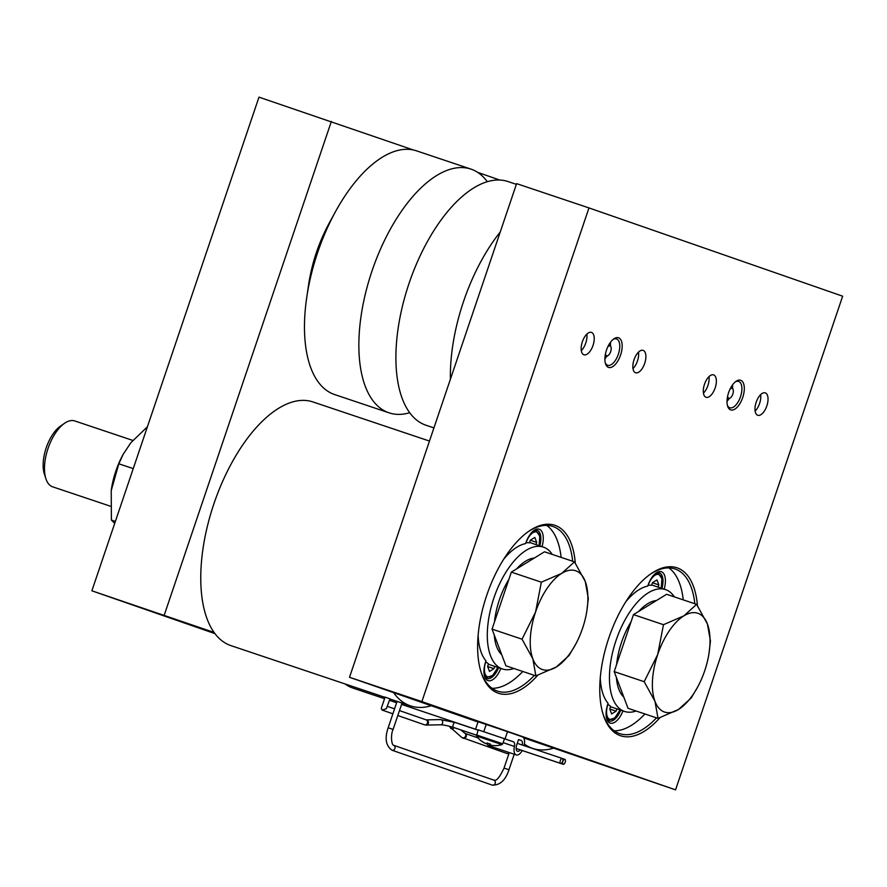 <?xml version="1.0" encoding="UTF-8"?>
<svg xmlns="http://www.w3.org/2000/svg" width="887" height="887" viewBox="0 0 887 887"><rect width="100%" height="100%" fill="white"/><g stroke="black" fill="none" stroke-linecap="round" stroke-linejoin="round"><path stroke-width="1.33" d="M385.102 697.06L381.277 708.358L382.12 710.066L386.322 708.735L389.992 698.856L385.379 697.226M393.562 692.614A128.56 61.347 108.6 0 0 410.459 705.886A128.56 61.347 108.6 0 0 431.237 705.73M429.474 441.061L312.812 401.9A128.56 61.347 108.6 0 0 215.907 498.084A128.56 61.347 108.6 0 0 230.986 645.647L385.002 697.348M524.405 744.126A128.56 61.347 108.6 0 0 532.599 748.384A128.56 61.347 108.6 0 0 553.366 748.229M344.965 683.899A128.56 61.347 108.6 0 0 353.126 688.146L384.548 698.69M605.256 362.805A13.893 6.63 108.6 0 0 607.662 365.267A13.893 6.63 108.6 0 0 618.339 354.279A13.893 6.63 108.6 0 0 616.498 338.923A13.893 6.63 108.6 0 0 613.094 339.433M610.389 345.265A13.893 6.63 108.6 0 0 610.478 342.271M727.395 405.304A13.893 6.63 108.6 0 0 729.79 407.765A13.893 6.63 108.6 0 0 740.479 396.777A13.893 6.63 108.6 0 0 738.638 381.421A13.893 6.63 108.6 0 0 735.234 381.931M732.529 387.763A13.893 6.63 108.6 0 0 732.618 384.77M572.68 561.26A86.859 41.445 108.6 0 0 552.834 526.446A86.859 41.445 108.6 0 0 527.809 531.978M561.094 557.369A86.859 41.445 108.6 0 0 546.747 525.403M694.82 603.759A86.859 41.445 108.6 0 0 674.974 568.944A86.859 41.445 108.6 0 0 649.949 574.477M683.234 599.867A86.859 41.445 108.6 0 0 668.887 567.902M539.795 545.893A15.633 7.462 108.6 0 0 537.189 530.359A15.633 7.462 108.6 0 0 533.275 530.991M484.391 675.628A15.633 7.462 108.6 0 0 487.14 678.488A15.633 7.462 108.6 0 0 498.594 667.667M661.935 588.391A15.633 7.462 108.6 0 0 659.329 572.858A15.633 7.462 108.6 0 0 655.415 573.49M606.531 718.126A15.633 7.462 108.6 0 0 609.28 720.987A15.633 7.462 108.6 0 0 620.723 710.165M593.015 345.442A11.808 5.632 108.6 0 0 591.452 332.392A11.808 5.632 108.6 0 0 582.371 341.739A11.808 5.632 108.6 0 0 583.934 354.789A11.808 5.632 108.6 0 0 593.015 345.442M586.839 334.133A11.808 5.632 -71.4 0 1 585.775 343.014A11.808 5.632 -71.4 0 1 581.307 350.62M644.683 363.426A11.808 5.632 108.6 0 0 643.119 350.376A11.808 5.632 108.6 0 0 634.039 359.723A11.808 5.632 108.6 0 0 635.602 372.773A11.808 5.632 108.6 0 0 644.683 363.426M638.507 352.117A11.808 5.632 -71.4 0 1 637.454 360.998A11.808 5.632 -71.4 0 1 632.974 368.593M715.155 387.941A11.808 5.632 108.6 0 0 713.591 374.891A11.808 5.632 108.6 0 0 704.5 384.237A11.808 5.632 108.6 0 0 706.074 397.287A11.808 5.632 108.6 0 0 715.155 387.941M708.979 376.631A11.808 5.632 -71.4 0 1 707.915 385.512A11.808 5.632 -71.4 0 1 703.446 393.118M766.823 405.924A11.808 5.632 108.6 0 0 765.259 392.874A11.808 5.632 108.6 0 0 756.179 402.221A11.808 5.632 108.6 0 0 757.742 415.271A11.808 5.632 108.6 0 0 766.823 405.924M760.647 394.615A11.808 5.632 -71.4 0 1 759.594 403.496A11.808 5.632 -71.4 0 1 755.114 411.091M500.822 668.421A17.374 8.293 -71.4 0 1 484.646 676.548A17.374 8.293 -71.4 0 1 485.732 661.425A17.374 8.293 -71.4 0 1 485.943 660.815A64.274 30.668 108.6 0 1 478.126 635.391M503.716 559.187A64.274 30.668 108.6 0 1 525.625 543.565A17.374 8.293 -71.4 0 1 525.836 542.944A17.374 8.293 -71.4 0 1 534.041 530.404A17.374 8.293 -71.4 0 1 542.035 546.647M625.856 601.685A64.274 30.668 108.6 0 1 647.765 586.063A17.374 8.293 -71.4 0 1 647.976 585.442A17.374 8.293 -71.4 0 1 656.18 572.902A17.374 8.293 -71.4 0 1 664.175 589.145M606.475 350.132A15.633 7.462 -71.4 0 1 613.871 338.845A15.633 7.462 -71.4 0 1 621.288 340.719A15.633 7.462 -71.4 0 1 620.578 355.033A15.633 7.462 -71.4 0 1 612.518 366.752A15.633 7.462 -71.4 0 1 605.511 363.737A15.633 7.462 -71.4 0 1 606.475 350.132M728.615 392.631A15.633 7.462 -71.4 0 1 735.999 381.343A15.633 7.462 -71.4 0 1 743.428 383.217A15.633 7.462 -71.4 0 1 742.707 397.531A15.633 7.462 -71.4 0 1 734.658 409.251A15.633 7.462 -71.4 0 1 727.65 406.235A15.633 7.462 -71.4 0 1 728.615 392.631M622.962 710.919A17.374 8.293 -71.4 0 1 606.786 719.047A17.374 8.293 -71.4 0 1 607.872 703.923A17.374 8.293 -71.4 0 1 608.083 703.313A64.274 30.668 108.6 0 1 600.266 677.89M537.766 675.24A88.6 42.277 -71.4 0 1 481.197 672.512A88.6 42.277 -71.4 0 1 486.708 595.388A88.6 42.277 -71.4 0 1 528.552 531.446A88.6 42.277 -71.4 0 1 575.286 563.068M659.906 717.738A88.6 42.277 -71.4 0 1 603.337 715.011A88.6 42.277 -71.4 0 1 608.848 637.886A88.6 42.277 -71.4 0 1 650.692 573.944A88.6 42.277 -71.4 0 1 697.426 605.566M674.386 596.896A64.274 30.668 108.6 0 0 665.472 589.578A64.274 30.668 108.6 0 0 616.044 640.436A64.274 30.668 108.6 0 0 624.559 711.452A64.274 30.668 108.6 0 0 636.079 710.997M609.779 709.023L616.132 711.152L611.631 713.924L609.746 708.935L610.622 706.318A64.274 30.668 -71.4 0 1 607.917 704.189A13.893 6.63 108.6 0 0 609.48 719.191A13.893 6.63 108.6 0 0 619.935 709.899M631.056 621.809A52.122 24.869 108.6 0 0 621.521 642.343A52.122 24.869 108.6 0 0 616.609 664.485M616.376 677.391A52.122 24.869 108.6 0 0 623.827 697.138M552.246 554.397A64.274 30.668 108.6 0 0 543.332 547.079A64.274 30.668 108.6 0 0 493.904 597.938A64.274 30.668 108.6 0 0 502.419 668.953A64.274 30.668 108.6 0 0 513.939 668.499M497.795 667.401A13.893 6.63 108.6 0 1 487.34 676.692A13.893 6.63 108.6 0 1 485.777 661.691A64.274 30.668 108.6 0 0 488.482 663.82L487.606 666.425L489.491 671.426L493.992 668.654L494.769 666.392M501.687 654.639A52.122 24.869 -71.4 0 1 494.236 634.892M494.469 621.987A52.122 24.869 -71.4 0 1 499.381 599.845A52.122 24.869 -71.4 0 1 508.916 579.311M727.617 396.278A5.211 2.484 108.6 0 0 727.684 396.655A5.211 2.484 108.6 0 0 730.345 397.908A5.211 2.484 108.6 0 0 733.227 390.003A5.211 2.484 108.6 0 0 733.128 389.615A5.211 2.484 108.6 0 0 729.968 389.271M730.345 397.908L728.859 398.95A6.952 3.315 -71.4 0 1 727.118 399.505M450.408 379.215A128.56 61.347 -71.4 0 1 475 273.141A128.56 61.347 -71.4 0 1 500.235 232.017M433.931 427.9L426.137 425.283A128.56 61.347 -71.4 0 1 420.582 254.868A128.56 61.347 -71.4 0 1 507.963 181.536L516.367 184.352M605.477 353.78A5.211 2.484 108.6 0 0 608.205 355.41L606.719 356.452A6.952 3.315 -71.4 0 1 604.978 357.006M608.205 355.41A5.211 2.484 108.6 0 0 610.733 351.452A5.211 2.484 108.6 0 0 610.988 347.116A5.211 2.484 108.6 0 0 607.828 346.773M487.307 181.669A128.56 61.347 108.6 0 0 470.919 169.095L416.491 150.834A128.56 61.347 108.6 0 0 335.53 211.572L329.565 222.46A93.811 44.76 108.6 0 0 315.395 255.766A93.811 44.76 108.6 0 0 308.565 285.004L306.758 297.289A128.56 61.347 108.6 0 0 334.665 394.571L389.094 412.843A128.56 61.347 108.6 0 0 409.75 412.71M335.53 211.572A128.56 61.347 108.6 0 0 316.105 257.219A128.56 61.347 108.6 0 0 306.758 297.289M470.919 169.095A128.56 61.347 108.6 0 0 370.522 275.491A128.56 61.347 108.6 0 0 389.094 412.843M565.185 762.232A2.606 1.242 -71.4 0 1 563.19 764.295A2.606 1.242 -71.4 0 1 562.835 761.412A2.606 1.242 -71.4 0 1 564.842 759.35A2.606 1.242 -71.4 0 1 565.185 762.232M501.887 744.592L476.563 736.022A22.585 22.585 0 0 0 481.608 741.21A22.33 1.574 -44.7 0 0 481.841 741.222A22.519 22.441 -74.5 0 0 485.222 743.295L486.475 743.705A22.519 1.829 108.7 0 0 487.063 742.962A22.33 19.869 27.9 0 0 488.737 743.594A22.33 19.869 27.9 0 0 490.444 744.104A22.519 1.829 -71.3 0 1 489.857 744.858L490.134 744.027M476.408 734.902L502.741 743.816L504.459 738.727L478.171 729.824L476.563 736.022M489.668 743.894L489.38 744.725A22.519 1.829 -71.3 0 1 489.358 743.805L489.358 743.805A22.33 19.957 9.4 0 1 487.65 743.295A22.33 19.957 9.4 0 1 486.996 743.062M481.696 741.233A22.519 22.441 105.5 0 0 484.945 743.217L485.998 743.583M524.117 745.645A9.557 4.557 108.6 0 0 522.365 736.831L507.497 731.653L505.047 738.893L478.115 729.857M560.34 760.536A2.606 1.242 108.6 0 0 560.684 763.419A2.606 1.242 108.6 0 0 562.68 761.356A2.606 1.242 108.6 0 0 562.336 758.474A2.606 1.242 108.6 0 0 560.34 760.536M132.795 440.418L74.752 420.937A34.748 16.576 108.6 0 0 64.452 423.354L60.371 426.203A29.97 14.303 108.6 0 0 46.213 447.835A29.97 14.303 108.6 0 0 44.35 473.924L45.88 478.67A34.748 16.576 108.6 0 0 52.643 486.819L110.409 506.211M64.452 423.354A34.748 16.576 108.6 0 0 48.042 448.423A34.748 16.576 108.6 0 0 45.88 478.67M421.879 701.584L675.55 789.851L842.65 296.191L588.979 207.924L421.879 701.584L349.511 677.291L478.004 721.996M523.663 737.884L675.55 789.851M475.643 728.981L478.093 721.741L507.497 731.653M604.879 358.958A13.893 6.63 108.6 0 0 606.608 356.519M214.155 632.464L91.882 590.809L258.982 97.149L413.275 149.947M164.25 615.101L331.35 121.441M215.031 633.651L91.882 590.809M477.627 172.344L499.68 180.017M311.149 271.311A87.558 41.778 -71.4 0 1 323.367 234.922M656.447 600.532A52.122 24.869 108.6 0 0 638.762 611.387M349.511 677.291L516.611 183.631L588.979 207.924M727.018 401.456A13.893 6.63 108.6 0 0 728.748 399.028M492.063 688.301A86.859 41.445 108.6 0 0 522.798 671.47M480.92 671.636A86.859 41.445 108.6 0 0 497.552 691.139A86.859 41.445 108.6 0 0 534.373 675.362M614.203 730.799A86.859 41.445 108.6 0 0 644.938 713.968M603.06 714.135A86.859 41.445 108.6 0 0 619.68 733.638A86.859 41.445 108.6 0 0 656.513 717.86M661.148 588.125A13.893 6.63 108.6 0 0 658.442 574.421A13.893 6.63 108.6 0 0 648.164 585.298A64.274 30.668 -71.4 0 1 651.59 585.298L652.466 582.692L656.979 579.921L658.864 584.921L658.121 587.116M616.132 711.152L616.908 708.89M652.444 582.759L658.864 584.921M535.981 544.618L536.724 542.423L534.839 537.422L530.326 540.194L529.45 542.8A64.274 30.668 108.6 0 0 526.024 542.8A13.893 6.63 108.6 0 1 536.302 531.923A13.893 6.63 108.6 0 1 539.008 545.627M530.304 540.261L536.724 542.423M487.639 666.525L493.992 668.654M658.021 718.37L628.04 708.303L614.192 671.625L633.484 614.624L666.625 594.29L696.617 604.357L683.921 615.822A52.122 24.869 -71.4 0 1 707.416 624.004A52.122 24.869 -71.4 0 1 709.012 653.309A52.122 24.869 -71.4 0 1 704.688 670.838A52.122 24.869 -71.4 0 1 697.725 686.904A52.122 24.869 -71.4 0 1 678.466 709.5A52.122 24.869 -71.4 0 1 654.983 701.329L658.021 718.37L678.466 709.5L691.161 698.036L697.725 686.904M657.711 654.495A52.122 24.869 -71.4 0 1 683.921 615.822L663.476 624.692L657.711 654.495A52.122 24.869 108.6 0 0 654.983 701.329L644.184 681.693L657.711 654.495M709.012 653.309L710.454 641.035L707.416 624.004L696.617 604.357M633.484 614.624L663.476 624.692M614.192 671.625L644.184 681.693M516.622 568.889A52.122 24.869 -71.4 0 1 534.307 558.034M586.872 610.81L588.314 598.537L585.276 581.506L574.477 561.859L561.781 573.324L541.336 582.194L535.571 611.997A52.122 24.869 -71.4 0 1 561.781 573.324A52.122 24.869 -71.4 0 1 585.276 581.506A52.122 24.869 -71.4 0 1 586.872 610.81A52.122 24.869 -71.4 0 1 582.548 628.34A52.122 24.869 -71.4 0 1 575.585 644.405A52.122 24.869 -71.4 0 1 556.326 667.002A52.122 24.869 -71.4 0 1 532.843 658.83L535.881 675.872L556.326 667.002L569.022 655.537L575.585 644.405M535.571 611.997A52.122 24.869 108.6 0 0 532.843 658.83L522.044 639.194L535.571 611.997M535.881 675.872L505.9 665.804L492.052 629.127L501.698 600.621L511.344 572.126L544.485 551.792L574.477 561.859M511.344 572.126L541.336 582.194M492.052 629.127L522.044 639.194M731.52 386.399A6.952 3.315 -71.4 0 1 732.573 387.885L733.128 389.615M731.853 386.643A10.422 4.978 108.6 0 0 731.786 385.978M609.713 344.145A10.422 4.978 108.6 0 0 609.646 343.48M609.38 343.901A6.952 3.315 -71.4 0 1 610.433 345.387L610.988 347.116M489.38 744.725L490.633 745.147A22.519 22.441 105.5 0 0 490.766 745.169M494.658 745.623A22.33 1.663 82.1 0 0 494.769 745.668A22.33 1.663 82.1 0 0 494.857 745.634A22.519 22.441 -74.5 0 1 490.91 745.224L489.857 744.858M483.781 731.664L486.231 724.424M522.332 745.047A5.732 2.739 108.6 0 0 521.146 740.445L518.562 739.547L516.722 744.98A5.732 2.739 108.6 0 0 517.487 751.311A5.732 2.739 108.6 0 0 520.248 749.881M505.047 738.893L513.429 741.809A5.211 2.484 -71.4 0 1 514.427 746.444A9.557 4.557 108.6 0 0 516.267 754.937A9.557 4.557 108.6 0 0 522.221 750.535M486.852 743.273A9.557 4.557 108.6 0 0 488.77 745.701L516.267 754.937M115.377 521.401L111.385 520.059L114.711 523.363M147.408 426.769L130.855 442.735L123.226 454.222L118.825 463.79L111.23 490.622L111.385 520.059M133.238 468.624L118.825 463.79M123.226 454.222L122.794 455.02A52.122 24.869 108.6 0 0 111.518 488.615A52.122 24.869 108.6 0 0 111.23 490.622M465.032 733.394L465.054 733.405A2.606 2.295 109.2 0 1 463.202 738.272M478.06 737.929L465.054 733.405A2.606 2.251 129.4 0 1 461.75 737.441L448.977 726.143M509.105 753.107A2.606 2.295 109.2 0 1 507.02 753.518A2.606 2.295 109.2 0 1 506.998 753.518L461.75 737.441M514.216 754.249L508.972 769.739L504.038 768.075C496.288 784.474 494.203 779.274 493.97 780.183A2.606 2.295 -70.8 0 0 493.937 780.172L393.739 745.313A2.606 2.295 -70.8 0 0 393.728 745.302C391.688 745.59 390.302 735.146 393.096 729.424L402.022 703.058M508.972 769.739C505.579 780.172 500.024 785.305 492.318 785.128L492.252 785.106A2.606 2.295 -70.8 0 0 492.274 785.106A2.606 2.295 -70.8 0 0 493.959 780.183L493.959 780.183M391.976 750.214A2.606 2.295 -70.8 0 0 392.032 750.225A2.606 2.295 -70.8 0 0 393.739 745.313M492.252 785.106L392.032 750.225C385.845 745.867 384.559 738.372 388.162 727.75L393.096 729.424M440.384 719.579L426.148 719.867A2.606 2.262 88.8 0 1 426.237 725.078L440.484 724.79C443.744 724.879 448.112 725.777 453.579 727.462A2.606 1.242 108.6 0 1 453.102 725.023A2.606 1.242 108.6 0 1 453.235 724.59A2.606 1.242 108.6 0 1 455.231 722.528L440.384 719.579A2.606 2.262 88.8 0 1 440.484 724.79M426.159 719.867A2.606 2.295 109.2 0 1 424.485 724.801A2.606 2.295 109.2 0 1 424.463 724.801L397.797 715.521M476.352 735.146L456.084 728.338A2.606 1.242 -71.4 0 1 455.918 728.249M454.089 727.739A2.606 2.251 129.4 0 1 450.685 728.338M607.229 719.379L608.826 719.922A14.769 7.041 -71.4 0 1 606.42 717.605M655.016 573.834A14.769 7.041 -71.4 0 1 658.331 573.446L661.924 578.59L661.247 588.159M532.876 531.335A14.769 7.041 -71.4 0 1 536.192 530.947L534.595 530.404M485.089 676.881L486.686 677.424A14.769 7.041 -71.4 0 1 484.28 675.107M521.146 740.445L518.551 739.581M514.427 746.444L503.129 742.652M513.429 741.809L504.437 738.793M508.872 753.795L506.998 753.518M426.237 725.078L424.463 724.801M410.459 705.886L389.947 699M532.599 748.384L524.139 745.546M478.038 730.079L401.567 704.4M396.622 702.748L389.493 700.342M610.489 706.728L624.559 711.452M488.349 664.23L502.419 668.953M516.134 748.495L563.19 764.295M465.054 733.405L460.819 729.923M502.741 743.816L501.931 744.603A22.585 22.585 0 0 1 494.769 745.668M560.684 763.419L516.134 748.462M476.352 735.112L453.579 727.462M392.886 713.813L382.12 710.066M651.701 584.965L665.472 589.578M608.826 719.922L614.802 717.982L620.035 709.933M656.735 572.902L658.331 573.446M539.108 545.66L539.784 536.092L536.192 530.947M486.686 677.424L492.662 675.484L497.895 667.434M529.561 542.456L543.332 547.079M562.502 758.562L564.842 759.35M456.084 728.338L452.791 727.207M509.282 752.586L504.038 768.075M388.162 727.75L397.077 701.395M426.181 719.878L399.472 710.587M394.549 708.868L387.442 706.396M562.336 758.474L517.276 743.35M478.015 730.167L455.231 722.528"/></g></svg>

